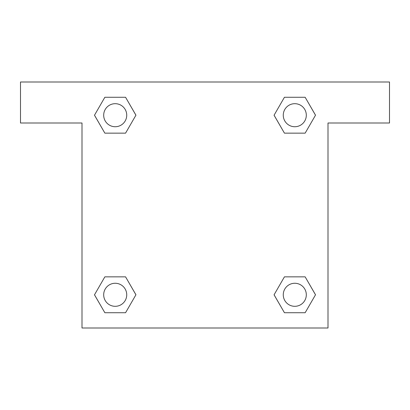 <?xml version="1.0" encoding="UTF-8"?>
<svg xmlns="http://www.w3.org/2000/svg" width="410" height="410" viewBox="0 0 410 410"><rect width="100%" height="100%" fill="white"/><g stroke="black" fill="none" stroke-linecap="round" stroke-linejoin="round"><path stroke-width="0.61" d="M389.5 82L20.5 82L20.5 123L82 123L82 328L328 328L328 123L389.5 123L389.5 82M104.852 133.148L125.568 133.148L104.852 133.148L94.5 115.21L104.852 97.272L125.568 97.272L135.92 115.21L125.568 133.148L104.852 133.148L94.474 115.225M125.568 97.272L104.852 97.272L125.568 97.272L135.946 115.195M125.568 276.853L104.852 276.853L125.568 276.853L135.92 294.79L125.568 312.728L104.852 312.728L94.5 294.79L104.852 276.853L125.568 276.853L135.946 294.775M104.852 312.728L125.568 312.728L104.852 312.728L94.474 294.805M305.148 276.853L284.432 276.853L305.148 276.853L315.5 294.79L305.148 312.728L284.432 312.728L274.08 294.79L284.432 276.853L305.148 276.853L315.526 294.775M284.432 312.728L305.148 312.728L284.432 312.728L274.054 294.805M284.432 133.148L305.148 133.148L284.432 133.148L274.08 115.21L284.432 97.272L305.148 97.272L315.5 115.21L305.148 133.148L284.432 133.148L274.054 115.225M305.148 97.272L284.432 97.272L305.148 97.272L315.526 115.195M306.311 294.79A11.521 11.521 0 0 0 289.029 284.812A11.521 11.521 0 0 0 289.029 304.768A11.521 11.521 0 0 0 306.311 294.79M126.731 294.79A11.521 11.521 0 0 0 109.449 284.812A11.521 11.521 0 0 0 109.449 304.768A11.521 11.521 0 0 0 126.731 294.79M306.311 115.21A11.521 11.521 0 0 0 289.029 105.232A11.521 11.521 0 0 0 289.029 125.188A11.521 11.521 0 0 0 306.311 115.21M126.731 115.21A11.521 11.521 0 0 0 109.449 105.232A11.521 11.521 0 0 0 109.449 125.188A11.521 11.521 0 0 0 126.731 115.21"/></g></svg>
